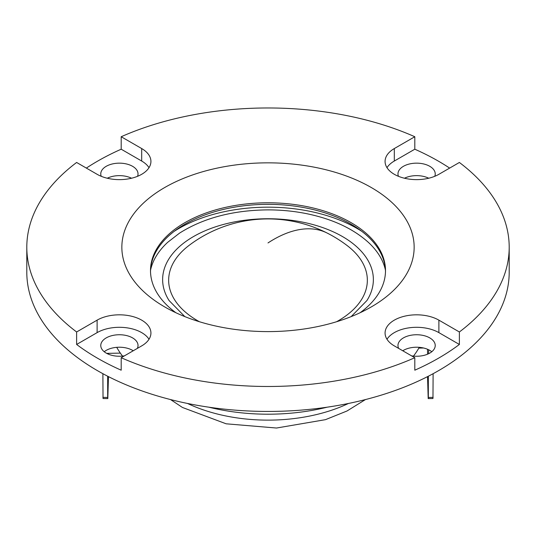 <?xml version="1.0" encoding="UTF-8"?>
<svg xmlns="http://www.w3.org/2000/svg" width="536" height="536" viewBox="0 0 536 536"><rect width="100%" height="100%" fill="white"/><g stroke="black" fill="none" stroke-linecap="round" stroke-linejoin="round"><path stroke-width="0.8" d="M268 242.935A130.871 70.558 -63.1 0 1 327.235 233.093A130.871 130.871 0 0 1 347 245.455A99.348 57.359 180 0 1 360.654 259.538A99.348 57.359 180 0 1 342.611 318.103A99.348 57.359 180 0 1 336.548 321.747M199.452 321.747A99.348 57.359 180 0 1 175.346 259.538A99.348 57.359 180 0 1 189 245.455A130.871 130.871 0 0 1 327.235 233.093M174.193 231.331A126.094 72.802 180 0 1 357.164 228.504A126.094 72.802 180 0 1 361.807 231.331M419.279 347.335A159.051 91.824 180 0 1 413.477 356.098M122.523 356.098A159.051 91.824 180 0 1 116.721 347.335M371.348 187.56A146.154 84.38 180 0 1 371.348 306.887A146.154 84.38 180 0 1 164.653 306.887L164.653 306.887A146.154 84.38 180 0 1 164.653 187.56A146.154 84.38 180 0 1 371.348 187.56M360.105 312.736A117.498 67.838 0 0 0 385.498 270.62A117.498 67.838 0 0 0 351.08 222.654A117.498 67.838 0 0 0 223.036 207.948A117.498 67.838 0 0 0 150.502 270.62A117.498 67.838 0 0 0 175.895 312.736M385.485 271.404A117.498 67.838 0 0 0 351.08 224.215A117.498 67.838 0 0 0 223.659 209.362A117.498 67.838 0 0 0 150.516 271.404M459.379 344.46L459.379 331.978L438.89 320.146A31.523 18.197 0 0 0 404.539 316.207A31.523 18.197 0 0 0 385.076 333.017A31.523 18.197 0 0 0 394.308 345.888L414.804 357.72L414.804 370.195A241.2 139.253 0 0 0 459.379 344.46L438.89 332.628A31.523 18.197 0 0 0 386.992 339.255M411.574 355.85A18.626 10.754 0 0 0 435.232 345.499A18.626 10.754 0 0 0 429.772 337.894A18.626 10.754 0 0 0 409.471 335.563A18.626 10.754 0 0 0 397.973 345.499A18.626 10.754 0 0 0 398.663 348.4M149.008 339.255A31.523 18.197 0 0 0 97.11 332.628L76.621 344.46A241.2 139.253 0 0 0 97.445 358.169A241.2 139.253 0 0 0 121.196 370.195L121.196 357.72L141.692 345.888A31.523 18.197 0 0 0 150.924 333.017A31.523 18.197 0 0 0 131.461 316.207A31.523 18.197 0 0 0 97.11 320.146L76.621 331.978L76.621 344.46M137.337 348.4A18.626 10.754 0 0 0 138.027 345.499A18.626 10.754 0 0 0 132.573 337.894A18.626 10.754 0 0 0 112.272 335.563A18.626 10.754 0 0 0 100.768 345.499A18.626 10.754 0 0 0 106.229 353.103A18.626 10.754 0 0 0 124.426 355.85M149.008 167.668A31.523 18.197 0 0 0 141.692 161.041L121.196 149.209A241.2 139.253 0 0 0 86.35 168.09M76.621 331.978A241.2 139.253 0 0 1 26.8 247.223A241.2 139.253 0 0 1 76.621 162.468L97.11 174.3A31.523 18.197 0 0 0 131.461 178.247A31.523 18.197 0 0 0 150.924 161.43A31.523 18.197 0 0 0 141.692 148.559L121.196 136.734L121.196 149.209M137.558 176.304A18.626 10.754 0 0 0 138.027 173.912A18.626 10.754 0 0 0 132.573 166.307A18.626 10.754 0 0 0 112.272 163.976A18.626 10.754 0 0 0 100.768 173.912A18.626 10.754 0 0 0 101.237 176.304M449.65 168.09A241.2 139.253 0 0 0 438.555 161.236A241.2 139.253 0 0 0 414.804 149.209L414.804 136.734L394.308 148.559A31.523 18.197 0 0 0 385.076 161.43A31.523 18.197 0 0 0 394.308 174.3A31.523 18.197 0 0 0 438.89 174.3L459.379 162.468A241.2 139.253 0 0 1 509.2 247.223L509.2 272.181A241.2 139.253 0 0 1 360.306 400.841A241.2 139.253 0 0 1 97.445 370.651A241.2 139.253 0 0 1 26.8 272.181L26.8 247.223M414.804 149.209L394.308 161.041A31.523 18.197 0 0 0 386.992 167.668M434.763 176.304A18.626 10.754 0 0 0 435.232 173.912A18.626 10.754 0 0 0 429.772 166.307A18.626 10.754 0 0 0 409.471 163.976A18.626 10.754 0 0 0 397.973 173.912A18.626 10.754 0 0 0 398.442 176.304M414.804 136.734A241.2 139.253 0 0 0 121.196 136.734M428.733 178.227A18.626 10.754 0 0 0 404.472 178.227M131.528 178.227A18.626 10.754 0 0 0 107.267 178.227M133.23 350.772A18.626 10.754 0 0 0 132.573 350.37A18.626 10.754 0 0 0 104.225 351.737M431.775 351.737A18.626 10.754 0 0 0 429.772 350.37A18.626 10.754 0 0 0 402.771 350.772M459.379 331.978A241.2 139.253 0 0 0 509.2 247.223M121.196 357.72A241.2 139.253 0 0 0 414.804 357.72M427.54 376.627L428.197 398.596L432.967 398.516L433.108 373.699M428.09 376.346L428.023 382.758L427.795 376.493M427.54 349.271L427.54 354.202M428.197 398.596L428.331 397.451L433.108 397.37M428.331 397.451L428.331 376.218M428.633 353.706L428.633 349.767M208.846 407.186A150.067 86.638 0 0 0 327.154 407.186M418.851 348.085L423.581 348.005M106.684 353.358L120.359 353.123M108.46 376.627L107.803 398.596L103.033 398.516L102.892 373.699M107.91 376.346L107.977 382.758L108.205 376.493M108.46 353.325L108.46 354.202M107.803 398.596L107.669 397.451L102.892 397.37M107.669 397.451L107.669 376.218M107.368 353.706L107.368 353.345M150.562 270.097A118.356 68.333 180 0 1 167.661 242.339L179.513 233.147C203.586 217.951 233.066 210.192 267.973 209.878C281.286 209.884 294.251 211.164 306.853 213.717C332.555 219.043 353.05 228.584 368.339 242.339A118.356 68.333 180 0 1 385.438 270.097M184.826 316.609L169.088 300.555A105.371 60.836 180 0 1 188.866 239.418A105.371 60.836 180 0 1 321.868 227.304A105.371 60.836 180 0 1 366.912 300.555L351.167 316.609M438.89 332.628L438.89 320.146M97.11 332.628L97.11 320.146M141.692 161.041L141.692 148.559M394.308 161.041L394.308 148.559M348.48 403.454A126.57 73.077 180 0 1 187.52 403.454M170.562 399.568L182.461 407.474L226.159 423.808L276.496 428.03L325.473 419.661L347 410.998L365.438 399.568"/></g></svg>
